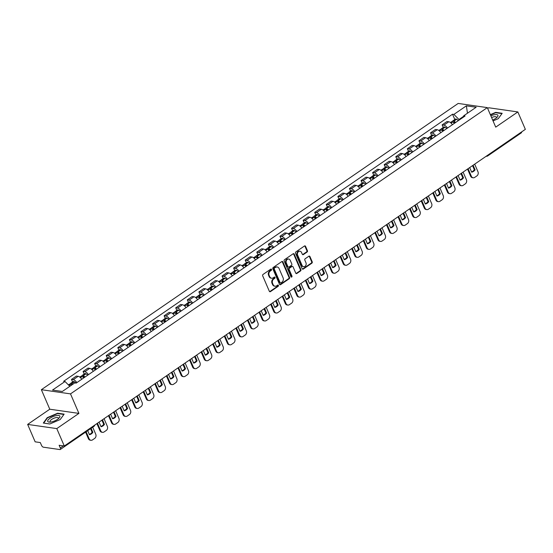 <?xml version="1.0" encoding="UTF-8"?>
<svg xmlns="http://www.w3.org/2000/svg" width="553" height="553" viewBox="0 0 553 553"><rect width="100%" height="100%" fill="white"/><g stroke="black" fill="none" stroke-linecap="round" stroke-linejoin="round"><path stroke-width="0.83" d="M271.544 269.387A0.698 0.567 98.2 0 0 270.776 269.131L263.034 274.454A0.995 0.816 98.2 0 0 262.675 275.809L269.339 291.272A0.995 0.816 98.2 0 0 270.431 291.631L278.18 286.316A0.698 0.567 98.2 0 0 277.661 285.113L276.659 285.797A3.194 2.599 98.2 0 1 275.021 286.212A3.194 2.599 98.2 0 1 273.141 284.65L272.588 283.364A3.194 2.599 98.2 0 1 273.735 279.016L274.737 278.325A0.698 0.567 98.2 0 0 274.219 277.122L273.217 277.813A3.194 2.599 98.2 0 1 271.578 278.221A3.194 2.599 98.2 0 1 269.698 276.666L269.145 275.373A3.194 2.599 98.2 0 1 270.293 271.025L271.295 270.334A0.698 0.567 98.2 0 0 271.544 269.387M271.578 278.221L270.998 278.138A3.194 2.599 98.2 0 1 269.117 276.583L268.564 275.29A3.194 2.599 98.2 0 1 269.712 270.942L270.714 270.251A0.698 0.567 98.2 0 0 270.832 269.104M269.643 291.652A0.995 0.816 98.2 0 0 269.85 291.549L277.592 286.233A0.698 0.567 98.2 0 0 277.71 285.078M275.021 286.212L274.44 286.129A3.194 2.599 98.2 0 1 272.56 284.567L272.007 283.281A3.194 2.599 98.2 0 1 273.154 278.933L274.157 278.242A0.698 0.567 98.2 0 0 274.274 277.088M307.074 252.05A0.995 0.816 98.2 0 0 307.433 250.696L305.567 246.355A0.995 0.816 98.2 0 0 304.468 245.995L295.869 251.905A0.995 0.816 98.2 0 0 295.509 253.26L302.166 268.723A0.995 0.816 98.2 0 0 303.265 269.083L311.864 263.18A0.995 0.816 98.2 0 0 312.224 261.818L309.963 256.578A0.995 0.816 98.2 0 0 308.864 256.219L305.187 258.749A0.995 0.816 98.2 0 0 304.827 260.11L305.947 262.703A2.668 2.177 98.2 0 1 305.754 265.502A2.668 2.177 98.2 0 1 303.618 266.684A2.668 2.177 98.2 0 1 302.049 265.385L297.666 255.203A2.668 2.177 98.2 0 1 297.86 252.41A2.668 2.177 98.2 0 1 299.996 251.221A2.668 2.177 98.2 0 1 301.565 252.527L302.297 254.221A0.995 0.816 98.2 0 0 303.397 254.58L307.074 252.05L306.493 251.968A0.995 0.816 98.2 0 0 306.853 250.613L304.98 246.272A0.995 0.816 98.2 0 0 304.675 245.891M78.913 413.395L49.777 409.213L27.65 424.414L56.786 428.596L78.913 413.395L70.508 393.881L487.317 107.614L495.723 127.135L517.85 111.941L525.35 129.354L64.286 446.008L59.13 445.269L60.298 447.978L63.367 445.877M56.786 428.596L64.286 446.008M282.901 261.922A0.995 0.816 98.2 0 0 281.802 261.562L273.203 267.472A0.995 0.816 98.2 0 0 272.843 268.827L279.5 284.29A0.995 0.816 98.2 0 0 280.599 284.65L289.198 278.747A0.995 0.816 98.2 0 0 289.558 277.385L282.901 261.922L282.313 261.839A0.995 0.816 98.2 0 0 282.009 261.458M284.532 259.689L293.131 253.779A0.995 0.816 98.2 0 1 294.231 254.138L300.894 269.601A0.995 0.816 98.2 0 1 300.535 270.963L296.85 273.486A0.995 0.816 98.2 0 1 295.751 273.127L293.055 266.857A0.995 0.816 98.2 0 0 291.956 266.498L289.509 268.177A0.995 0.816 98.2 0 0 289.157 269.539L291.963 276.065A0.698 0.567 98.2 0 1 290.947 276.77L284.173 261.044A0.995 0.816 98.2 0 1 284.532 259.689M27.65 424.414L35.15 441.826L40.307 442.566L41.475 445.283A2.032 0.94 -124.5 0 0 43.397 447.197L59.89 449.561A2.032 0.94 -124.5 0 0 60.284 449.492A2.032 0.94 -124.5 0 0 60.298 447.978M49.777 409.213L41.371 389.699L458.181 103.439L487.317 107.614M517.85 111.941L488.714 107.759L487.684 108.464M521.555 131.96A2.032 0.94 55.5 0 1 521.348 132.838L487.711 155.932A2.032 0.94 -124.5 0 0 487.926 155.054M81.768 379.254A4.673 2.164 -124.5 0 0 78.16 376.317L73.259 379.683A4.673 2.164 55.5 0 1 76.867 382.621M73.259 379.683L71.482 379.427L72.595 382.019M78.16 376.317L76.383 376.061L71.482 379.427M84.18 374.063L83.068 371.478L84.844 371.727A4.673 2.164 55.5 0 1 88.452 374.664M93.353 371.298A4.673 2.164 -124.5 0 0 89.745 368.367L87.968 368.111L83.068 371.478M95.759 366.107L94.646 363.521L96.422 363.777A4.673 2.164 55.5 0 1 100.031 366.708M104.932 363.342A4.673 2.164 -124.5 0 0 101.323 360.411L99.547 360.155L94.646 363.521M107.344 358.15L106.231 355.565L108.008 355.821A4.673 2.164 55.5 0 1 111.616 358.752M116.517 355.385A4.673 2.164 -124.5 0 0 112.909 352.455L111.132 352.199L106.231 355.565M118.93 350.201L117.81 347.609L119.586 347.865A4.673 2.164 55.5 0 1 123.201 350.802M128.096 347.436A4.673 2.164 -124.5 0 0 124.487 344.498L122.711 344.243L117.81 347.609M130.508 342.245L129.395 339.66L131.172 339.908A4.673 2.164 55.5 0 1 134.78 342.846M139.681 339.48A4.673 2.164 -124.5 0 0 136.073 336.549L134.296 336.293L129.395 339.66M142.093 334.289L140.974 331.703L142.757 331.959A4.673 2.164 55.5 0 1 146.365 334.89M151.266 331.524A4.673 2.164 -124.5 0 0 147.651 328.593L145.874 328.337L140.974 331.703M153.672 326.332L152.559 323.747L154.335 324.003A4.673 2.164 55.5 0 1 157.944 326.934M162.845 323.567A4.673 2.164 -124.5 0 0 159.236 320.636L157.46 320.381L152.559 323.747M165.257 318.383L164.144 315.791L165.921 316.046A4.673 2.164 55.5 0 1 169.529 318.984M174.43 315.618A4.673 2.164 -124.5 0 0 170.822 312.68L169.038 312.424L164.144 315.791M176.836 310.427L175.723 307.834L177.499 308.09A4.673 2.164 55.5 0 1 181.108 311.028M186.008 307.662A4.673 2.164 -124.5 0 0 182.4 304.731L180.624 304.475L175.723 307.834M188.421 302.47L187.308 299.885L189.085 300.141A4.673 2.164 55.5 0 1 192.693 303.072M197.594 299.705A4.673 2.164 -124.5 0 0 193.985 296.774L192.202 296.519L187.308 299.885M199.999 294.514L198.886 291.929L200.663 292.184A4.673 2.164 55.5 0 1 204.271 295.115M209.172 291.749A4.673 2.164 -124.5 0 0 205.564 288.818L203.787 288.562L198.886 291.929M211.585 286.565L210.472 283.972L212.248 284.228A4.673 2.164 55.5 0 1 215.857 287.159M220.758 283.8A4.673 2.164 -124.5 0 0 217.149 280.862L215.373 280.606L210.472 283.972M223.163 278.608L222.05 276.016L223.827 276.272A4.673 2.164 55.5 0 1 227.442 279.21M232.336 275.843A4.673 2.164 -124.5 0 0 228.728 272.906L226.951 272.657L222.05 276.016M234.749 270.652L233.636 268.067L235.412 268.323A4.673 2.164 55.5 0 1 239.02 271.253M243.921 267.887A4.673 2.164 -124.5 0 0 240.313 264.956L238.537 264.7L233.636 268.067M246.334 262.696L245.214 260.11L246.991 260.366A4.673 2.164 55.5 0 1 250.606 263.297M255.5 259.931A4.673 2.164 -124.5 0 0 251.892 257L250.115 256.744L245.214 260.11M257.912 254.746L256.799 252.154L258.576 252.41A4.673 2.164 55.5 0 1 262.184 255.341M267.085 251.981A4.673 2.164 -124.5 0 0 263.477 249.044L261.7 248.788L256.799 252.154M269.498 246.79L268.378 244.198L270.161 244.454A4.673 2.164 55.5 0 1 273.77 247.391M278.671 244.025A4.673 2.164 -124.5 0 0 275.055 241.087L273.279 240.838L268.378 244.198M281.076 238.834L279.963 236.249L281.74 236.504A4.673 2.164 55.5 0 1 285.348 239.435M290.249 236.069A4.673 2.164 -124.5 0 0 286.641 233.138L284.864 232.882L279.963 236.249M292.661 230.877L291.549 228.292L293.325 228.548A4.673 2.164 55.5 0 1 296.933 231.479M301.834 228.113A4.673 2.164 -124.5 0 0 298.226 225.182L296.443 224.926L291.549 228.292M304.24 222.928L303.127 220.336L304.903 220.592A4.673 2.164 55.5 0 1 308.512 223.523M313.413 220.163A4.673 2.164 -124.5 0 0 309.804 217.225L308.028 216.97L303.127 220.336M315.825 214.972L314.712 212.38L316.489 212.635A4.673 2.164 55.5 0 1 320.097 215.573M324.998 212.207A4.673 2.164 -124.5 0 0 321.39 209.269L319.613 209.013L314.712 212.38M327.404 207.016L326.291 204.43L328.067 204.679A4.673 2.164 55.5 0 1 331.676 207.617M336.577 204.251A4.673 2.164 -124.5 0 0 332.968 201.32L331.192 201.064L326.291 204.43M338.989 199.059L337.876 196.474L339.653 196.73A4.673 2.164 55.5 0 1 343.261 199.661M348.162 196.294A4.673 2.164 -124.5 0 0 344.554 193.363L342.777 193.108L337.876 196.474M350.574 191.103L349.455 188.518L351.231 188.773A4.673 2.164 55.5 0 1 354.846 191.704M359.74 188.338A4.673 2.164 -124.5 0 0 356.132 185.407L354.355 185.151L349.455 188.518M362.153 183.154L361.04 180.561L362.816 180.817A4.673 2.164 55.5 0 1 366.425 183.755M371.326 180.389A4.673 2.164 -124.5 0 0 367.717 177.451L365.941 177.195L361.04 180.561M373.738 175.197L372.618 172.612L374.395 172.861A4.673 2.164 55.5 0 1 378.01 175.799M382.911 172.432A4.673 2.164 -124.5 0 0 379.296 169.501L377.519 169.246L372.618 172.612M385.317 167.241L384.204 164.656L385.98 164.912A4.673 2.164 55.5 0 1 389.589 167.842M394.489 164.476A4.673 2.164 -124.5 0 0 390.881 161.545L389.105 161.289L384.204 164.656M396.902 159.285L395.782 156.699L397.566 156.955A4.673 2.164 55.5 0 1 401.174 159.886M406.075 156.52A4.673 2.164 -124.5 0 0 402.46 153.589L400.683 153.333L395.782 156.699M408.48 151.335L407.367 148.743L409.144 148.999A4.673 2.164 55.5 0 1 412.752 151.937M417.653 148.57A4.673 2.164 -124.5 0 0 414.045 145.633L412.268 145.377L407.367 148.743M420.066 143.379L418.953 140.787L420.729 141.043A4.673 2.164 55.5 0 1 424.338 143.98M429.239 140.614A4.673 2.164 -124.5 0 0 425.63 137.683L423.847 137.427L418.953 140.787M431.644 135.423L430.531 132.838L432.308 133.093A4.673 2.164 55.5 0 1 435.916 136.024M440.817 132.658A4.673 2.164 -124.5 0 0 437.209 129.727L435.432 129.471L430.531 132.838M443.23 127.467L442.117 124.881L443.893 125.137A4.673 2.164 55.5 0 1 447.501 128.068M452.402 124.702A4.673 2.164 -124.5 0 0 448.794 121.771L447.018 121.515L442.117 124.881M463.545 116.358L458.983 119.489L453.895 114.409L466.373 105.844L476.161 107.247L463.69 115.812L465.059 116.012L76.162 383.105L74.793 382.904L62.316 391.476L52.528 390.065L65.005 381.501L69.823 386.319M453.895 114.409L452.527 114.215L63.63 381.307L65.005 381.501M70.508 393.881L41.371 389.699M57.643 413.215L47.233 417.667L43.314 423.052L49.811 423.985L60.222 419.533L64.141 414.142L57.643 413.215L57.802 413.582M493.048 120.913L498.267 118.681L502.186 113.296L495.688 112.363L490.345 114.651M458.983 119.489L459.211 120.022M454.808 119.517L452.527 114.215M463.69 115.812L463.331 117.201M467.465 113.22L466.373 105.844M47.392 418.033L47.233 417.667M495.847 112.736L495.688 112.363M279.804 284.671A0.995 0.816 98.2 0 0 280.018 284.567L288.618 278.664A0.995 0.816 98.2 0 0 288.977 277.302L282.313 261.839M274.523 268.122A0.698 0.567 98.2 0 0 274.267 269.076L280.115 282.645A0.698 0.567 98.2 0 0 280.883 282.894L281.94 282.168A3.194 2.599 98.2 0 0 283.088 277.82L279.092 268.544A3.194 2.599 98.2 0 0 277.212 266.988A3.194 2.599 98.2 0 0 275.581 267.396L273.935 268.039A0.698 0.567 98.2 0 0 273.687 268.993L274.267 269.076M280.523 282.984L279.942 282.901A0.698 0.567 98.2 0 1 279.535 282.562L273.687 268.993M277.212 266.988L276.631 266.899A3.194 2.599 98.2 0 0 274.993 267.313L275.581 267.396M273.935 268.039L274.993 267.313M296.055 273.507A0.995 0.816 98.2 0 0 296.27 273.403L299.947 270.88A0.995 0.816 98.2 0 0 300.307 269.518L293.65 254.055A0.995 0.816 98.2 0 0 293.346 253.675M292.468 266.373L291.88 266.29A0.995 0.816 98.2 0 0 291.369 266.415L288.929 268.094A0.995 0.816 98.2 0 0 288.569 269.456L291.383 275.982L291.963 276.065M291.078 276.963A0.698 0.567 98.2 0 0 291.383 275.982M290.249 260.352A2.668 2.177 98.2 0 0 288.68 259.053A2.668 2.177 98.2 0 0 286.544 260.235A2.668 2.177 98.2 0 0 286.35 263.028L287.899 266.615A0.995 0.816 98.2 0 0 288.991 266.975L291.438 265.295A0.995 0.816 98.2 0 0 291.797 263.94L290.249 260.352M288.68 259.053L288.099 258.963A2.668 2.177 98.2 0 0 285.963 260.152A2.668 2.177 98.2 0 0 285.77 262.945L286.35 263.028M288.479 267.106L287.899 267.023A0.995 0.816 98.2 0 1 287.311 266.532L285.77 262.945M302.602 254.601A0.995 0.816 98.2 0 0 302.809 254.498L306.493 251.968M299.996 251.221L299.408 251.138A2.668 2.177 98.2 0 0 297.272 252.327A2.668 2.177 98.2 0 0 297.085 255.12L297.666 255.203M303.618 266.684L303.037 266.601A2.668 2.177 98.2 0 1 301.468 265.302L297.085 255.12M302.47 269.104A0.995 0.816 98.2 0 0 302.685 269L311.284 263.097A0.995 0.816 98.2 0 0 311.643 261.735L309.383 256.495A0.995 0.816 98.2 0 0 309.079 256.115M71.102 384.847A1.244 0.574 55.5 0 1 71.247 384.549A1.244 0.574 55.5 0 1 71.779 384.611L71.883 384.674A6.401 2.965 55.5 0 1 72.063 384.784M72.706 384.342A7.721 3.581 -124.5 0 0 71.703 383.651L71.607 383.595A2.565 1.189 -124.5 0 0 70.501 383.457A2.565 1.189 -124.5 0 0 70.203 384.3M76.155 383.105A7.721 3.581 -124.5 0 0 74.413 381.791L74.316 381.736A2.565 1.189 -124.5 0 0 73.21 381.598L70.501 383.457M68.399 384.902L69.312 384.273A2.565 1.189 55.5 0 1 70.418 384.411L70.514 384.466A7.721 3.581 55.5 0 1 71.517 385.158M85.57 432.128L88.397 438.688A3.048 2.489 98.2 0 0 90.187 440.181L90.948 440.285A3.048 2.489 98.2 0 0 92.51 439.898L94.66 438.418A3.048 2.489 -81.8 0 0 95.759 434.264L92.724 427.213M91.127 428.305L92.869 432.342L92.109 432.239A6.304 5.136 -81.8 0 1 89.33 434.416M92.109 432.239L90.581 428.686M90.948 440.285A3.048 2.489 98.2 0 1 89.151 438.799L86.116 431.748M92.869 432.342A6.304 5.136 -81.8 0 1 89.448 434.693L87.713 430.656M51.519 421.918A6.608 2.295 -23.3 0 0 59.033 418.13A6.608 2.295 -23.3 0 0 56.088 415.635A6.608 2.295 -23.3 0 0 48.581 419.409A6.608 2.295 -23.3 0 0 49.735 422.133A6.608 2.295 -23.3 0 0 51.519 421.918M58.265 418.821A4.521 1.576 -23.3 0 0 58.404 418.02A4.521 1.576 -23.3 0 0 55.812 417.66A4.521 1.576 -23.3 0 0 51.643 419.444A4.521 1.576 -23.3 0 0 50.095 421.6A4.521 1.576 -23.3 0 0 50.772 422.05M49.846 423.971L43.715 423.093L47.51 417.868L57.602 413.554L63.892 414.46L60.194 419.54M492.682 120.07A6.608 2.295 -23.3 0 0 497.078 117.277A6.608 2.295 -23.3 0 0 494.133 114.782A6.608 2.295 -23.3 0 0 490.864 115.847M496.311 117.969A4.521 1.576 -23.3 0 0 496.449 117.174A4.521 1.576 -23.3 0 0 493.857 116.807A4.521 1.576 -23.3 0 0 491.596 117.547M490.463 114.92L495.647 112.708L501.937 113.607L498.239 118.695M82.687 376.89A1.244 0.574 55.5 0 1 82.826 376.593A1.244 0.574 55.5 0 1 83.365 376.662L83.462 376.717A6.401 2.965 55.5 0 1 84.45 377.409M85.031 377.015A7.721 3.581 -124.5 0 0 83.282 375.701L83.185 375.639A2.565 1.189 -124.5 0 0 82.079 375.508A2.565 1.189 -124.5 0 0 81.782 376.344M87.74 375.155A7.721 3.581 -124.5 0 0 85.992 373.835L85.895 373.78A2.565 1.189 -124.5 0 0 84.789 373.641L82.079 375.508M79.777 377.084L80.89 376.323A2.565 1.189 55.5 0 1 81.996 376.455L82.093 376.517A7.721 3.581 55.5 0 1 83.842 377.83M96.906 423.605L99.975 430.739A3.048 2.489 98.2 0 0 101.773 432.225L102.526 432.335A3.048 2.489 98.2 0 0 104.095 431.941L106.245 430.462A3.048 2.489 -81.8 0 0 107.344 426.308L104.061 418.69M102.464 419.789L104.448 424.393L103.688 424.282A6.304 5.136 -81.8 0 1 100.916 426.46M103.688 424.282L101.918 420.162M102.526 432.335A3.048 2.489 98.2 0 1 100.736 430.842L97.452 423.232M104.448 424.393A6.304 5.136 -81.8 0 1 101.033 426.736L99.049 422.133M94.266 368.941A1.244 0.574 55.5 0 1 94.411 368.637A1.244 0.574 55.5 0 1 94.95 368.706L95.047 368.761A6.401 2.965 55.5 0 1 96.035 369.459M96.609 369.058A7.721 3.581 -124.5 0 0 94.867 367.745L94.77 367.69A2.565 1.189 -124.5 0 0 93.664 367.551A2.565 1.189 -124.5 0 0 93.367 368.388M99.319 367.199A7.721 3.581 -124.5 0 0 97.577 365.886L97.48 365.823A2.565 1.189 -124.5 0 0 96.374 365.692L93.664 367.551M91.363 369.127L92.475 368.367A2.565 1.189 55.5 0 1 93.581 368.505L93.678 368.561A7.721 3.581 55.5 0 1 95.427 369.874M108.492 415.656L111.561 422.782A3.048 2.489 98.2 0 0 113.351 424.269L114.112 424.379A3.048 2.489 98.2 0 0 115.674 423.985L117.83 422.506A3.048 2.489 -81.8 0 0 118.923 418.351L115.646 410.741M114.049 411.833L116.033 416.437L115.273 416.326A6.304 5.136 -81.8 0 1 112.501 418.51M115.273 416.326L113.503 412.213M114.112 424.379A3.048 2.489 98.2 0 1 112.314 422.893L109.038 415.275M116.033 416.437A6.304 5.136 -81.8 0 1 112.618 418.78L110.635 414.176M105.851 360.985A1.244 0.574 55.5 0 1 105.989 360.687A1.244 0.574 55.5 0 1 106.529 360.75L106.625 360.805A6.401 2.965 55.5 0 1 107.614 361.503M108.194 361.102A7.721 3.581 -124.5 0 0 106.446 359.789L106.349 359.733A2.565 1.189 -124.5 0 0 105.243 359.595A2.565 1.189 -124.5 0 0 104.946 360.438M110.904 359.243A7.721 3.581 -124.5 0 0 109.155 357.929L109.059 357.874A2.565 1.189 -124.5 0 0 107.953 357.736L105.243 359.595M102.941 361.178L104.054 360.411A2.565 1.189 55.5 0 1 105.16 360.549L105.264 360.604A7.721 3.581 55.5 0 1 107.006 361.918M120.07 407.699L123.139 414.826A3.048 2.489 98.2 0 0 124.937 416.312L125.69 416.423A3.048 2.489 98.2 0 0 127.259 416.029L129.409 414.55A3.048 2.489 -81.8 0 0 130.508 410.395L127.225 402.784M125.628 403.877L127.612 408.48L126.858 408.37A6.304 5.136 -81.8 0 1 124.079 410.554M126.858 408.37L125.082 404.257M125.69 416.423A3.048 2.489 98.2 0 1 123.9 414.937L120.616 407.319M127.612 408.48A6.304 5.136 -81.8 0 1 124.197 410.824L122.213 406.227M117.43 353.028A1.244 0.574 55.5 0 1 117.575 352.731A1.244 0.574 55.5 0 1 118.114 352.793L118.211 352.855A6.401 2.965 55.5 0 1 119.199 353.547M119.773 353.153A7.721 3.581 -124.5 0 0 118.031 351.832L117.934 351.777A2.565 1.189 -124.5 0 0 116.828 351.639A2.565 1.189 -124.5 0 0 116.531 352.482M122.489 351.286A7.721 3.581 -124.5 0 0 120.741 349.973L120.644 349.918A2.565 1.189 -124.5 0 0 119.538 349.779L116.828 351.639M114.526 353.222L115.639 352.455A2.565 1.189 55.5 0 1 116.745 352.593L116.842 352.648A7.721 3.581 55.5 0 1 118.591 353.968M131.655 399.743L134.725 406.87A3.048 2.489 98.2 0 0 136.515 408.363L137.275 408.467A3.048 2.489 98.2 0 0 138.838 408.079L140.994 406.6A3.048 2.489 -81.8 0 0 142.086 402.439L138.81 394.828M137.213 395.927L139.197 400.524L138.437 400.42A6.304 5.136 -81.8 0 1 135.665 402.598M138.437 400.42L136.667 396.301M137.275 408.467A3.048 2.489 98.2 0 1 135.478 406.98L132.202 399.37M139.197 400.524A6.304 5.136 -81.8 0 1 135.782 402.874L133.798 398.271M129.015 345.072A1.244 0.574 55.5 0 1 129.16 344.775A1.244 0.574 55.5 0 1 129.692 344.844L129.789 344.899A6.401 2.965 55.5 0 1 130.778 345.59M131.358 345.196A7.721 3.581 -124.5 0 0 129.609 343.883L129.513 343.821A2.565 1.189 -124.5 0 0 128.407 343.69A2.565 1.189 -124.5 0 0 128.109 344.526M134.068 343.337A7.721 3.581 -124.5 0 0 132.326 342.017L132.222 341.961A2.565 1.189 -124.5 0 0 131.116 341.823L128.407 343.69M126.105 345.266L127.218 344.505A2.565 1.189 55.5 0 1 128.331 344.637L128.427 344.699A7.721 3.581 55.5 0 1 130.169 346.012M143.234 391.787L146.303 398.92A3.048 2.489 98.2 0 0 148.1 400.407L148.861 400.517A3.048 2.489 98.2 0 0 150.423 400.123L152.573 398.644A3.048 2.489 -81.8 0 0 153.672 394.489L150.388 386.872M148.798 387.971L150.775 392.568L150.022 392.464A6.304 5.136 -81.8 0 1 147.243 394.642M150.022 392.464L148.245 388.344M148.861 400.517A3.048 2.489 98.2 0 1 147.063 399.024L143.787 391.413M150.775 392.568A6.304 5.136 -81.8 0 1 147.361 394.918L145.377 390.314M140.593 337.123A1.244 0.574 55.5 0 1 140.739 336.818A1.244 0.574 55.5 0 1 141.278 336.888L141.374 336.943A6.401 2.965 55.5 0 1 142.363 337.634M142.944 337.24A7.721 3.581 -124.5 0 0 141.195 335.927L141.098 335.871A2.565 1.189 -124.5 0 0 139.992 335.733A2.565 1.189 -124.5 0 0 139.695 336.57M145.653 335.381A7.721 3.581 -124.5 0 0 143.904 334.067L143.808 334.005A2.565 1.189 -124.5 0 0 142.702 333.874L139.992 335.733M137.69 337.309L138.803 336.549A2.565 1.189 55.5 0 1 139.909 336.687L140.006 336.742A7.721 3.581 55.5 0 1 141.755 338.056M154.819 383.83L157.888 390.964A3.048 2.489 98.2 0 0 159.679 392.45L160.439 392.561A3.048 2.489 98.2 0 0 162.001 392.167L164.158 390.688A3.048 2.489 -81.8 0 0 165.25 386.533L161.974 378.916M160.377 380.015L162.361 384.618L161.6 384.508A6.304 5.136 -81.8 0 1 158.829 386.692M161.6 384.508L159.831 380.395M160.439 392.561A3.048 2.489 98.2 0 1 158.642 391.068L155.365 383.457M162.361 384.618A6.304 5.136 -81.8 0 1 158.946 386.962L156.962 382.358M152.179 329.166A1.244 0.574 55.5 0 1 152.324 328.869A1.244 0.574 55.5 0 1 152.856 328.931L152.953 328.987A6.401 2.965 55.5 0 1 153.941 329.685M154.522 329.284A7.721 3.581 -124.5 0 0 152.78 327.97L152.676 327.915A2.565 1.189 -124.5 0 0 151.57 327.777A2.565 1.189 -124.5 0 0 151.28 328.62M157.232 327.424A7.721 3.581 -124.5 0 0 155.49 326.111L155.386 326.056A2.565 1.189 -124.5 0 0 154.28 325.917L151.57 327.777M149.275 329.36L150.388 328.593A2.565 1.189 55.5 0 1 151.494 328.731L151.591 328.786A7.721 3.581 55.5 0 1 153.333 330.1M166.398 375.881L169.467 383.008A3.048 2.489 98.2 0 0 171.264 384.494L172.024 384.605A3.048 2.489 98.2 0 0 173.587 384.211L175.736 382.731A3.048 2.489 -81.8 0 0 176.836 378.577L173.559 370.966M171.962 372.058L173.939 376.662L173.186 376.552A6.304 5.136 -81.8 0 1 170.407 378.736M173.186 376.552L171.409 372.439M172.024 384.605A3.048 2.489 98.2 0 1 170.227 383.118L166.951 375.501M173.939 376.662A6.304 5.136 -81.8 0 1 170.524 379.005L168.547 374.409M163.757 321.21A1.244 0.574 55.5 0 1 163.902 320.913A1.244 0.574 55.5 0 1 164.441 320.975L164.538 321.037A6.401 2.965 55.5 0 1 165.527 321.728M166.107 321.334A7.721 3.581 -124.5 0 0 164.359 320.014L164.262 319.959A2.565 1.189 -124.5 0 0 163.156 319.821A2.565 1.189 -124.5 0 0 162.858 320.664M168.817 319.468A7.721 3.581 -124.5 0 0 167.068 318.155L166.971 318.099A2.565 1.189 -124.5 0 0 165.865 317.961L163.156 319.821M160.854 321.404L161.967 320.636A2.565 1.189 55.5 0 1 163.073 320.775L163.17 320.83A7.721 3.581 55.5 0 1 164.918 322.15M177.983 367.925L181.052 375.052A3.048 2.489 98.2 0 0 182.849 376.545L183.603 376.648A3.048 2.489 98.2 0 0 185.165 376.254L187.322 374.782A3.048 2.489 -81.8 0 0 188.421 370.621L185.137 363.01M183.541 364.109L185.525 368.706L184.764 368.595A6.304 5.136 -81.8 0 1 181.992 370.78M184.764 368.595L182.995 364.482M183.603 376.648A3.048 2.489 98.2 0 1 181.813 375.162L178.529 367.545M185.525 368.706A6.304 5.136 -81.8 0 1 182.11 371.056L180.126 366.452M175.342 313.254A1.244 0.574 55.5 0 1 175.488 312.957A1.244 0.574 55.5 0 1 176.02 313.026L176.117 313.081A6.401 2.965 55.5 0 1 177.112 313.772M177.686 313.378A7.721 3.581 -124.5 0 0 175.944 312.065L175.847 312.003A2.565 1.189 -124.5 0 0 174.741 311.871A2.565 1.189 -124.5 0 0 174.444 312.708M180.396 311.519A7.721 3.581 -124.5 0 0 178.654 310.198L178.557 310.143A2.565 1.189 -124.5 0 0 177.451 310.005L174.741 311.871M172.439 313.447L173.552 312.687A2.565 1.189 55.5 0 1 174.658 312.818L174.755 312.88A7.721 3.581 55.5 0 1 176.497 314.194M189.561 359.968L192.638 367.095A3.048 2.489 98.2 0 0 194.428 368.588L195.188 368.692A3.048 2.489 98.2 0 0 196.75 368.305L198.9 366.826A3.048 2.489 -81.8 0 0 199.999 362.671L196.723 355.054M195.126 356.153L197.103 360.75L196.35 360.646A6.304 5.136 -81.8 0 1 193.571 362.823M196.35 360.646L194.573 356.526M195.188 368.692A3.048 2.489 98.2 0 1 193.391 367.206L190.114 359.595M197.103 360.75A6.304 5.136 -81.8 0 1 193.688 363.1L191.711 358.496M186.928 305.304A1.244 0.574 55.5 0 1 187.066 305A1.244 0.574 55.5 0 1 187.605 305.069L187.702 305.125A6.401 2.965 55.5 0 1 188.691 305.816M189.271 305.422A7.721 3.581 -124.5 0 0 187.522 304.109L187.426 304.046A2.565 1.189 -124.5 0 0 186.32 303.915A2.565 1.189 -124.5 0 0 186.022 304.751M191.981 303.562A7.721 3.581 -124.5 0 0 190.232 302.249L190.135 302.187A2.565 1.189 -124.5 0 0 189.029 302.049L186.32 303.915M184.018 305.491L185.131 304.731A2.565 1.189 55.5 0 1 186.237 304.869L186.333 304.924A7.721 3.581 55.5 0 1 188.082 306.238M201.147 352.012L204.216 359.146A3.048 2.489 98.2 0 0 206.013 360.632L206.767 360.743A3.048 2.489 98.2 0 0 208.329 360.349L210.486 358.869A3.048 2.489 -81.8 0 0 211.585 354.715L208.301 347.097M206.704 348.196L208.688 352.8L207.928 352.69A6.304 5.136 -81.8 0 1 205.156 354.874M207.928 352.69L206.158 348.577M206.767 360.743A3.048 2.489 98.2 0 1 204.976 359.25L201.693 351.639M208.688 352.8A6.304 5.136 -81.8 0 1 205.274 355.144L203.29 350.54M198.506 297.348A1.244 0.574 55.5 0 1 198.651 297.051A1.244 0.574 55.5 0 1 199.184 297.113L199.287 297.168A6.401 2.965 55.5 0 1 200.276 297.867M200.85 297.466A7.721 3.581 -124.5 0 0 199.108 296.152L199.011 296.097A2.565 1.189 -124.5 0 0 197.905 295.959A2.565 1.189 -124.5 0 0 197.608 296.802M203.559 295.606A7.721 3.581 -124.5 0 0 201.817 294.293L201.721 294.231A2.565 1.189 -124.5 0 0 200.615 294.099L197.905 295.959M195.603 297.542L196.716 296.774A2.565 1.189 55.5 0 1 197.822 296.913L197.919 296.968A7.721 3.581 55.5 0 1 199.661 298.281M212.725 344.063L215.801 351.19A3.048 2.489 98.2 0 0 217.592 352.676L218.352 352.786A3.048 2.489 98.2 0 0 219.914 352.392L222.071 350.913A3.048 2.489 -81.8 0 0 223.163 346.759L219.887 339.148M218.29 340.24L220.274 344.844L219.513 344.733A6.304 5.136 -81.8 0 1 216.735 346.918M219.513 344.733L217.737 340.62M218.352 352.786A3.048 2.489 98.2 0 1 216.555 351.3L213.278 343.683M220.274 344.844A6.304 5.136 -81.8 0 1 216.852 347.187L214.875 342.59M210.092 289.392A1.244 0.574 55.5 0 1 210.23 289.095A1.244 0.574 55.5 0 1 210.769 289.157L210.866 289.219A6.401 2.965 55.5 0 1 211.854 289.91M212.435 289.509A7.721 3.581 -124.5 0 0 210.686 288.196L210.589 288.141A2.565 1.189 -124.5 0 0 209.483 288.002A2.565 1.189 -124.5 0 0 209.186 288.846M215.145 287.65A7.721 3.581 -124.5 0 0 213.396 286.336L213.299 286.281A2.565 1.189 -124.5 0 0 212.193 286.143L209.483 288.002M207.181 289.585L208.294 288.818A2.565 1.189 55.5 0 1 209.4 288.956L209.497 289.012A7.721 3.581 55.5 0 1 211.246 290.332M224.311 336.106L227.38 343.233A3.048 2.489 98.2 0 0 229.177 344.719L229.93 344.83A3.048 2.489 98.2 0 0 231.5 344.436L233.649 342.957A3.048 2.489 -81.8 0 0 234.749 338.802L231.465 331.192M229.868 332.284L231.852 336.888L231.092 336.777A6.304 5.136 -81.8 0 1 228.32 338.961M231.092 336.777L229.322 332.664M229.93 344.83A3.048 2.489 98.2 0 1 228.14 343.344L224.857 335.726M231.852 336.888A6.304 5.136 -81.8 0 1 228.437 339.231L226.454 334.634M221.67 281.436A1.244 0.574 55.5 0 1 221.815 281.138A1.244 0.574 55.5 0 1 222.354 281.207L222.451 281.263A6.401 2.965 55.5 0 1 223.44 281.954M224.013 281.56A7.721 3.581 -124.5 0 0 222.271 280.24L222.175 280.184A2.565 1.189 -124.5 0 0 221.069 280.046A2.565 1.189 -124.5 0 0 220.771 280.889M226.723 279.694A7.721 3.581 -124.5 0 0 224.981 278.38L224.884 278.325A2.565 1.189 -124.5 0 0 223.778 278.187L221.069 280.046M218.767 281.629L219.88 280.862A2.565 1.189 55.5 0 1 220.986 281L221.082 281.062A7.721 3.581 55.5 0 1 222.831 282.376M235.896 328.15L238.965 335.277A3.048 2.489 98.2 0 0 240.755 336.77L241.516 336.874A3.048 2.489 98.2 0 0 243.078 336.487L245.235 335.007A3.048 2.489 -81.8 0 0 246.327 330.853L243.05 323.235M241.454 324.334L243.438 328.931L242.677 328.828A6.304 5.136 -81.8 0 1 239.905 331.005M242.677 328.828L240.908 324.708M241.516 336.874A3.048 2.489 98.2 0 1 239.719 335.388L236.442 327.777M243.438 328.931A6.304 5.136 -81.8 0 1 240.023 331.282L238.039 326.678M233.255 273.486A1.244 0.574 55.5 0 1 233.394 273.182A1.244 0.574 55.5 0 1 233.933 273.251L234.03 273.306A6.401 2.965 55.5 0 1 235.018 273.998M235.599 273.604A7.721 3.581 -124.5 0 0 233.85 272.29L233.753 272.228A2.565 1.189 -124.5 0 0 232.647 272.097A2.565 1.189 -124.5 0 0 232.35 272.933M238.308 271.744A7.721 3.581 -124.5 0 0 236.56 270.424L236.463 270.369A2.565 1.189 -124.5 0 0 235.357 270.23L232.647 272.097M230.345 273.673L231.458 272.912A2.565 1.189 55.5 0 1 232.564 273.044L232.668 273.106A7.721 3.581 55.5 0 1 234.41 274.419M247.474 320.194L250.544 327.328A3.048 2.489 98.2 0 0 252.341 328.814L253.094 328.924A3.048 2.489 98.2 0 0 254.663 328.53L256.813 327.051A3.048 2.489 -81.8 0 0 257.912 322.897L254.629 315.279M253.032 316.378L255.016 320.982L254.262 320.871A6.304 5.136 -81.8 0 1 251.484 323.049M254.262 320.871L252.486 316.751M253.094 328.924A3.048 2.489 98.2 0 1 251.304 327.431L248.021 319.821M255.016 320.982A6.304 5.136 -81.8 0 1 251.601 323.325L249.617 318.722M244.834 265.53A1.244 0.574 55.5 0 1 244.979 265.226A1.244 0.574 55.5 0 1 245.518 265.295L245.615 265.35A6.401 2.965 55.5 0 1 246.603 266.048M247.177 265.647A7.721 3.581 -124.5 0 0 245.435 264.334L245.338 264.279A2.565 1.189 -124.5 0 0 244.232 264.14A2.565 1.189 -124.5 0 0 243.935 264.984M249.894 263.788A7.721 3.581 -124.5 0 0 248.145 262.475L248.048 262.412A2.565 1.189 -124.5 0 0 246.942 262.281L244.232 264.14M241.931 265.723L243.044 264.956A2.565 1.189 55.5 0 1 244.149 265.094L244.246 265.15A7.721 3.581 55.5 0 1 245.995 266.463M259.06 312.245L262.129 319.371A3.048 2.489 98.2 0 0 263.919 320.858L264.68 320.968A3.048 2.489 98.2 0 0 266.242 320.574L268.399 319.095A3.048 2.489 -81.8 0 0 269.491 314.94L266.214 307.33M264.617 308.422L266.601 313.026L265.841 312.915A6.304 5.136 -81.8 0 1 263.069 315.099M265.841 312.915L264.071 308.802M264.68 320.968A3.048 2.489 98.2 0 1 262.882 319.482L259.606 311.864M266.601 313.026A6.304 5.136 -81.8 0 1 263.187 315.369L261.203 310.772M256.419 257.574A1.244 0.574 55.5 0 1 256.564 257.276A1.244 0.574 55.5 0 1 257.097 257.339L257.193 257.401A6.401 2.965 55.5 0 1 258.182 258.092M258.763 257.691A7.721 3.581 -124.5 0 0 257.021 256.378L256.917 256.322A2.565 1.189 -124.5 0 0 255.811 256.184A2.565 1.189 -124.5 0 0 255.514 257.027M261.472 255.832A7.721 3.581 -124.5 0 0 259.73 254.518L259.627 254.463A2.565 1.189 -124.5 0 0 258.521 254.325L255.811 256.184M253.516 257.767L254.629 257A2.565 1.189 55.5 0 1 255.735 257.138L255.832 257.193A7.721 3.581 55.5 0 1 257.574 258.507M270.638 304.288L273.707 311.415A3.048 2.489 98.2 0 0 275.505 312.901L276.265 313.012A3.048 2.489 98.2 0 0 277.827 312.618L279.977 311.139A3.048 2.489 -81.8 0 0 281.076 306.984L277.8 299.373M276.203 300.466L278.18 305.069L277.426 304.959A6.304 5.136 -81.8 0 1 274.647 307.143M277.426 304.959L275.65 300.846M276.265 313.012A3.048 2.489 98.2 0 1 274.468 311.526L271.191 303.908M278.18 305.069A6.304 5.136 -81.8 0 1 274.765 307.413L272.788 302.816M267.998 249.617A1.244 0.574 55.5 0 1 268.143 249.32A1.244 0.574 55.5 0 1 268.682 249.389L268.779 249.444A6.401 2.965 55.5 0 1 269.767 250.136M270.348 249.742A7.721 3.581 -124.5 0 0 268.599 248.421L268.502 248.366A2.565 1.189 -124.5 0 0 267.396 248.228A2.565 1.189 -124.5 0 0 267.099 249.071M273.058 247.875A7.721 3.581 -124.5 0 0 271.309 246.562L271.212 246.507A2.565 1.189 -124.5 0 0 270.106 246.368L267.396 248.228M265.094 249.811L266.207 249.044A2.565 1.189 55.5 0 1 267.313 249.182L267.41 249.237A7.721 3.581 55.5 0 1 269.159 250.557M282.224 296.332L285.293 303.459A3.048 2.489 98.2 0 0 287.083 304.952L287.843 305.056A3.048 2.489 98.2 0 0 289.406 304.668L291.562 303.189A3.048 2.489 -81.8 0 0 292.655 299.035L289.378 291.417M287.781 292.516L289.765 297.113L289.005 297.009A6.304 5.136 -81.8 0 1 286.233 299.187M289.005 297.009L287.235 292.89M287.843 305.056A3.048 2.489 98.2 0 1 286.053 303.569L282.77 295.959M289.765 297.113A6.304 5.136 -81.8 0 1 286.35 299.463L284.366 294.86M279.583 241.661A1.244 0.574 55.5 0 1 279.728 241.364A1.244 0.574 55.5 0 1 280.26 241.433L280.357 241.488A6.401 2.965 55.5 0 1 281.353 242.179M281.926 241.785A7.721 3.581 -124.5 0 0 280.184 240.472L280.081 240.41A2.565 1.189 -124.5 0 0 278.975 240.279A2.565 1.189 -124.5 0 0 278.684 241.115M284.636 239.926A7.721 3.581 -124.5 0 0 282.894 238.606L282.797 238.55A2.565 1.189 -124.5 0 0 281.684 238.412L278.975 240.279M276.68 241.855L277.793 241.094A2.565 1.189 55.5 0 1 278.899 241.226L278.995 241.288A7.721 3.581 55.5 0 1 280.737 242.601M293.802 288.376L296.871 295.509A3.048 2.489 98.2 0 0 298.668 296.996L299.429 297.106A3.048 2.489 98.2 0 0 300.991 296.712L303.141 295.233A3.048 2.489 -81.8 0 0 304.24 291.078L300.963 283.461M299.367 284.56L301.344 289.164L300.59 289.053A6.304 5.136 -81.8 0 1 297.811 291.231M300.59 289.053L298.814 284.933M299.429 297.106A3.048 2.489 98.2 0 1 297.632 295.613L294.355 288.002M301.344 289.164A6.304 5.136 -81.8 0 1 297.929 291.507L295.952 286.903M291.161 233.712A1.244 0.574 55.5 0 1 291.307 233.407A1.244 0.574 55.5 0 1 291.846 233.477L291.943 233.532A6.401 2.965 55.5 0 1 292.931 234.23M293.512 233.829A7.721 3.581 -124.5 0 0 291.763 232.516L291.666 232.46A2.565 1.189 -124.5 0 0 290.56 232.322A2.565 1.189 -124.5 0 0 290.263 233.166M296.221 231.97A7.721 3.581 -124.5 0 0 294.473 230.656L294.376 230.594A2.565 1.189 -124.5 0 0 293.27 230.463L290.56 232.322M288.258 233.898L289.371 233.138A2.565 1.189 55.5 0 1 290.477 233.276L290.574 233.331A7.721 3.581 55.5 0 1 292.323 234.645M305.387 280.426L308.456 287.553A3.048 2.489 98.2 0 0 310.254 289.039L311.007 289.15A3.048 2.489 98.2 0 0 312.569 288.756L314.726 287.277A3.048 2.489 -81.8 0 0 315.825 283.122L312.542 275.512M310.945 276.604L312.929 281.207L312.169 281.097A6.304 5.136 -81.8 0 1 309.397 283.281M312.169 281.097L310.399 276.984M311.007 289.15A3.048 2.489 98.2 0 1 309.217 287.664L305.933 280.046M312.929 281.207A6.304 5.136 -81.8 0 1 309.514 283.551L307.53 278.947M302.747 225.755A1.244 0.574 55.5 0 1 302.892 225.458A1.244 0.574 55.5 0 1 303.424 225.52L303.528 225.583A6.401 2.965 55.5 0 1 304.516 226.274M305.09 225.873A7.721 3.581 -124.5 0 0 303.348 224.559L303.251 224.504A2.565 1.189 -124.5 0 0 302.145 224.366A2.565 1.189 -124.5 0 0 301.848 225.209M307.8 224.013A7.721 3.581 -124.5 0 0 306.058 222.7L305.961 222.645A2.565 1.189 -124.5 0 0 304.855 222.506L302.145 224.366M299.844 225.949L300.956 225.182A2.565 1.189 55.5 0 1 302.062 225.32L302.159 225.375A7.721 3.581 55.5 0 1 303.901 226.689M316.966 272.47L320.042 279.597A3.048 2.489 98.2 0 0 321.832 281.083L322.593 281.194A3.048 2.489 98.2 0 0 324.155 280.8L326.305 279.32A3.048 2.489 -81.8 0 0 327.404 275.166L324.127 267.555M322.53 268.647L324.507 273.251L323.754 273.141A6.304 5.136 -81.8 0 1 320.975 275.325M323.754 273.141L321.977 269.028M322.593 281.194A3.048 2.489 98.2 0 1 320.795 279.707L317.519 272.09M324.507 273.251A6.304 5.136 -81.8 0 1 321.093 275.594L319.116 270.998M314.332 217.799A1.244 0.574 55.5 0 1 314.47 217.502A1.244 0.574 55.5 0 1 315.01 217.564L315.106 217.626A6.401 2.965 55.5 0 1 316.095 218.317M316.675 217.923A7.721 3.581 -124.5 0 0 314.927 216.603L314.83 216.548A2.565 1.189 -124.5 0 0 313.724 216.41A2.565 1.189 -124.5 0 0 313.427 217.253M319.385 216.057A7.721 3.581 -124.5 0 0 317.636 214.744L317.54 214.688A2.565 1.189 -124.5 0 0 316.434 214.55L313.724 216.41M311.422 217.993L312.535 217.225A2.565 1.189 55.5 0 1 313.641 217.364L313.738 217.419A7.721 3.581 55.5 0 1 315.486 218.739M328.551 264.514L331.62 271.641A3.048 2.489 98.2 0 0 333.418 273.134L334.171 273.237A3.048 2.489 98.2 0 0 335.74 272.85L337.89 271.371A3.048 2.489 -81.8 0 0 338.989 267.217L335.706 259.599M334.109 260.698L336.093 265.295L335.332 265.191A6.304 5.136 -81.8 0 1 332.56 267.369M335.332 265.191L333.563 261.071M334.171 273.237A3.048 2.489 98.2 0 1 332.381 271.751L329.097 264.14M336.093 265.295A6.304 5.136 -81.8 0 1 332.678 267.645L330.694 263.041M325.911 209.843A1.244 0.574 55.5 0 1 326.056 209.546A1.244 0.574 55.5 0 1 326.588 209.615L326.692 209.67A6.401 2.965 55.5 0 1 327.68 210.361M328.254 209.967A7.721 3.581 -124.5 0 0 326.512 208.654L326.415 208.592A2.565 1.189 -124.5 0 0 325.309 208.46A2.565 1.189 -124.5 0 0 325.012 209.297M330.964 208.108A7.721 3.581 -124.5 0 0 329.222 206.787L329.125 206.732A2.565 1.189 -124.5 0 0 328.019 206.594L325.309 208.46M323.007 210.036L324.12 209.276A2.565 1.189 55.5 0 1 325.226 209.407L325.323 209.469A7.721 3.581 55.5 0 1 327.065 210.783M340.136 256.557L343.206 263.691A3.048 2.489 98.2 0 0 344.996 265.177L345.756 265.288A3.048 2.489 98.2 0 0 347.319 264.894L349.475 263.415A3.048 2.489 -81.8 0 0 350.567 259.26L347.291 251.643M345.694 252.742L347.678 257.345L346.918 257.235A6.304 5.136 -81.8 0 1 344.139 259.412M346.918 257.235L345.148 253.115M345.756 265.288A3.048 2.489 98.2 0 1 343.959 263.795L340.683 256.184M347.678 257.345A6.304 5.136 -81.8 0 1 344.256 259.689L342.279 255.085M337.496 201.893A1.244 0.574 55.5 0 1 337.634 201.589A1.244 0.574 55.5 0 1 338.173 201.658L338.27 201.714A6.401 2.965 55.5 0 1 339.259 202.412M339.839 202.011A7.721 3.581 -124.5 0 0 338.09 200.698L337.994 200.642A2.565 1.189 -124.5 0 0 336.888 200.504A2.565 1.189 -124.5 0 0 336.59 201.34M342.549 200.151A7.721 3.581 -124.5 0 0 340.8 198.838L340.703 198.776A2.565 1.189 -124.5 0 0 339.597 198.645L336.888 200.504M334.586 202.08L335.699 201.32A2.565 1.189 55.5 0 1 336.805 201.458L336.901 201.513A7.721 3.581 55.5 0 1 338.65 202.827M351.715 248.608L354.784 255.735A3.048 2.489 98.2 0 0 356.581 257.221L357.335 257.332A3.048 2.489 98.2 0 0 358.904 256.938L361.054 255.458A3.048 2.489 -81.8 0 0 362.153 251.304L358.869 243.693M357.273 244.785L359.256 249.389L358.503 249.279A6.304 5.136 -81.8 0 1 355.724 251.463M358.503 249.279L356.726 245.166M357.335 257.332A3.048 2.489 98.2 0 1 355.544 255.845L352.261 248.228M359.256 249.389A6.304 5.136 -81.8 0 1 355.842 251.733L353.858 247.129M349.074 193.937A1.244 0.574 55.5 0 1 349.219 193.64A1.244 0.574 55.5 0 1 349.759 193.702L349.855 193.757A6.401 2.965 55.5 0 1 350.844 194.456M351.418 194.055A7.721 3.581 -124.5 0 0 349.676 192.741L349.579 192.686A2.565 1.189 -124.5 0 0 348.473 192.548A2.565 1.189 -124.5 0 0 348.176 193.391M354.127 192.195A7.721 3.581 -124.5 0 0 352.385 190.882L352.289 190.826A2.565 1.189 -124.5 0 0 351.183 190.688L348.473 192.548M346.171 194.131L347.284 193.363A2.565 1.189 55.5 0 1 348.39 193.502L348.487 193.557A7.721 3.581 55.5 0 1 350.236 194.87M363.3 240.652L366.369 247.779A3.048 2.489 98.2 0 0 368.16 249.265L368.92 249.375A3.048 2.489 98.2 0 0 370.482 248.981L372.639 247.502A3.048 2.489 -81.8 0 0 373.731 243.348L370.455 235.737M368.858 236.829L370.842 241.433L370.081 241.322A6.304 5.136 -81.8 0 1 367.31 243.507M370.081 241.322L368.312 237.209M368.92 249.375A3.048 2.489 98.2 0 1 367.123 247.889L363.846 240.272M370.842 241.433A6.304 5.136 -81.8 0 1 367.427 243.776L365.443 239.179M360.66 185.981A1.244 0.574 55.5 0 1 360.798 185.684A1.244 0.574 55.5 0 1 361.337 185.746L361.434 185.808A6.401 2.965 55.5 0 1 362.422 186.499M363.003 186.105A7.721 3.581 -124.5 0 0 361.254 184.785L361.157 184.73A2.565 1.189 -124.5 0 0 360.051 184.591A2.565 1.189 -124.5 0 0 359.754 185.435M365.713 184.239A7.721 3.581 -124.5 0 0 363.964 182.925L363.867 182.87A2.565 1.189 -124.5 0 0 362.761 182.732L360.051 184.591M357.75 186.174L358.862 185.407A2.565 1.189 55.5 0 1 359.968 185.545L360.072 185.601A7.721 3.581 55.5 0 1 361.814 186.921M374.879 232.695L377.948 239.822A3.048 2.489 98.2 0 0 379.745 241.315L380.499 241.419A3.048 2.489 98.2 0 0 382.068 241.032L384.217 239.553A3.048 2.489 -81.8 0 0 385.317 235.391L382.033 227.781M380.443 228.88L382.42 233.477L381.667 233.373A6.304 5.136 -81.8 0 1 378.888 235.55M381.667 233.373L379.89 229.253M380.499 241.419A3.048 2.489 98.2 0 1 378.708 239.933L375.432 232.322M382.42 233.477A6.304 5.136 -81.8 0 1 379.005 235.827L377.022 231.223M372.238 178.025A1.244 0.574 55.5 0 1 372.383 177.727A1.244 0.574 55.5 0 1 372.922 177.796L373.019 177.852A6.401 2.965 55.5 0 1 374.008 178.543M374.588 178.149A7.721 3.581 -124.5 0 0 372.84 176.836L372.743 176.773A2.565 1.189 -124.5 0 0 371.637 176.642A2.565 1.189 -124.5 0 0 371.34 177.478M377.298 176.289A7.721 3.581 -124.5 0 0 375.549 174.969L375.452 174.914A2.565 1.189 -124.5 0 0 374.346 174.776L371.637 176.642M369.335 178.218L370.448 177.458A2.565 1.189 55.5 0 1 371.554 177.589L371.651 177.651A7.721 3.581 55.5 0 1 373.399 178.965M386.464 224.739L389.533 231.873A3.048 2.489 98.2 0 0 391.324 233.359L392.084 233.47A3.048 2.489 98.2 0 0 393.646 233.076L395.803 231.596A3.048 2.489 -81.8 0 0 396.895 227.442L393.618 219.824M392.022 220.924L394.006 225.52L393.245 225.417A6.304 5.136 -81.8 0 1 390.473 227.594M393.245 225.417L391.476 221.297M392.084 233.47A3.048 2.489 98.2 0 1 390.287 231.977L387.01 224.366M394.006 225.52A6.304 5.136 -81.8 0 1 390.591 227.871L388.607 223.267M383.823 170.075A1.244 0.574 55.5 0 1 383.969 169.771A1.244 0.574 55.5 0 1 384.501 169.84L384.598 169.895A6.401 2.965 55.5 0 1 385.586 170.594M386.167 170.193A7.721 3.581 -124.5 0 0 384.425 168.879L384.321 168.824A2.565 1.189 -124.5 0 0 383.215 168.686A2.565 1.189 -124.5 0 0 382.918 169.522M388.877 168.333A7.721 3.581 -124.5 0 0 387.135 167.02L387.031 166.958A2.565 1.189 -124.5 0 0 385.925 166.826L383.215 168.686M380.92 170.262L382.033 169.501A2.565 1.189 55.5 0 1 383.139 169.64L383.236 169.695A7.721 3.581 55.5 0 1 384.978 171.008M398.042 216.783L401.112 223.917A3.048 2.489 98.2 0 0 402.909 225.403L403.669 225.513A3.048 2.489 98.2 0 0 405.231 225.119L407.381 223.64A3.048 2.489 -81.8 0 0 408.48 219.486L405.204 211.868M403.607 212.967L405.584 217.571L404.831 217.46A6.304 5.136 -81.8 0 1 402.052 219.645M404.831 217.46L403.054 213.347M403.669 225.513A3.048 2.489 98.2 0 1 401.872 224.02L398.595 216.41M405.584 217.571A6.304 5.136 -81.8 0 1 402.169 219.914L400.192 215.311M395.402 162.119A1.244 0.574 55.5 0 1 395.547 161.822A1.244 0.574 55.5 0 1 396.086 161.884L396.183 161.939A6.401 2.965 55.5 0 1 397.172 162.637M397.752 162.236A7.721 3.581 -124.5 0 0 396.003 160.923L395.907 160.868A2.565 1.189 -124.5 0 0 394.801 160.729A2.565 1.189 -124.5 0 0 394.503 161.573M400.462 160.377A7.721 3.581 -124.5 0 0 398.713 159.064L398.616 159.008A2.565 1.189 -124.5 0 0 397.51 158.87L394.801 160.729M392.499 162.312L393.612 161.545A2.565 1.189 55.5 0 1 394.718 161.683L394.814 161.739A7.721 3.581 55.5 0 1 396.563 163.052M409.628 208.834L412.697 215.96A3.048 2.489 98.2 0 0 414.494 217.447L415.248 217.557A3.048 2.489 98.2 0 0 416.81 217.163L418.967 215.684A3.048 2.489 -81.8 0 0 420.059 211.529L416.782 203.919M415.185 205.011L417.169 209.615L416.409 209.504A6.304 5.136 -81.8 0 1 413.637 211.688M416.409 209.504L414.639 205.391M415.248 217.557A3.048 2.489 98.2 0 1 413.457 216.071L410.174 208.453M417.169 209.615A6.304 5.136 -81.8 0 1 413.755 211.958L411.771 207.361M406.987 154.163A1.244 0.574 55.5 0 1 407.132 153.865A1.244 0.574 55.5 0 1 407.665 153.928L407.761 153.99A6.401 2.965 55.5 0 1 408.757 154.681M409.331 154.287A7.721 3.581 -124.5 0 0 407.589 152.967L407.492 152.911A2.565 1.189 -124.5 0 0 406.379 152.773A2.565 1.189 -124.5 0 0 406.089 153.616M412.04 152.421A7.721 3.581 -124.5 0 0 410.298 151.107L410.202 151.052A2.565 1.189 -124.5 0 0 409.096 150.914L406.379 152.773M404.084 154.356L405.197 153.589A2.565 1.189 55.5 0 1 406.303 153.727L406.4 153.782A7.721 3.581 55.5 0 1 408.142 155.103M421.206 200.877L424.275 208.004A3.048 2.489 98.2 0 0 426.073 209.497L426.833 209.601A3.048 2.489 98.2 0 0 428.395 209.207L430.545 207.734A3.048 2.489 -81.8 0 0 431.644 203.573L428.368 195.962M426.771 197.062L428.748 201.658L427.994 201.548A6.304 5.136 -81.8 0 1 425.216 203.732M427.994 201.548L426.218 197.435M426.833 209.601A3.048 2.489 98.2 0 1 425.036 208.115L421.759 200.497M428.748 201.658A6.304 5.136 -81.8 0 1 425.333 204.009L423.356 199.405M418.573 146.206A1.244 0.574 55.5 0 1 418.711 145.909A1.244 0.574 55.5 0 1 419.25 145.978L419.347 146.033A6.401 2.965 55.5 0 1 420.335 146.725M420.916 146.331A7.721 3.581 -124.5 0 0 419.167 145.017L419.07 144.955A2.565 1.189 -124.5 0 0 417.964 144.824A2.565 1.189 -124.5 0 0 417.667 145.66M423.626 144.471A7.721 3.581 -124.5 0 0 421.877 143.151L421.78 143.096A2.565 1.189 -124.5 0 0 420.674 142.957L417.964 144.824M415.662 146.4L416.775 145.639A2.565 1.189 55.5 0 1 417.881 145.771L417.978 145.833A7.721 3.581 55.5 0 1 419.727 147.146M432.792 192.921L435.861 200.048A3.048 2.489 98.2 0 0 437.658 201.541L438.411 201.651A3.048 2.489 98.2 0 0 439.974 201.257L442.13 199.778A3.048 2.489 -81.8 0 0 443.23 195.624L439.946 188.006M438.349 189.105L440.333 193.702L439.573 193.598A6.304 5.136 -81.8 0 1 436.801 195.776M439.573 193.598L437.803 189.479M438.411 201.651A3.048 2.489 98.2 0 1 436.621 200.158L433.338 192.548M440.333 193.702A6.304 5.136 -81.8 0 1 436.918 196.052L434.935 191.449M430.151 138.257A1.244 0.574 55.5 0 1 430.296 137.953A1.244 0.574 55.5 0 1 430.828 138.022L430.932 138.077A6.401 2.965 55.5 0 1 431.921 138.768M432.494 138.374A7.721 3.581 -124.5 0 0 430.752 137.061L430.656 136.999A2.565 1.189 -124.5 0 0 429.55 136.868A2.565 1.189 -124.5 0 0 429.252 137.704M435.204 136.515A7.721 3.581 -124.5 0 0 433.462 135.202L433.365 135.139A2.565 1.189 -124.5 0 0 432.259 135.008L429.55 136.868M427.248 138.444L428.361 137.683A2.565 1.189 55.5 0 1 429.467 137.821L429.563 137.877A7.721 3.581 55.5 0 1 431.305 139.19M444.37 184.965L447.446 192.098A3.048 2.489 98.2 0 0 449.236 193.585L449.997 193.695A3.048 2.489 98.2 0 0 451.559 193.301L453.709 191.822A3.048 2.489 -81.8 0 0 454.808 187.667L451.531 180.05M449.935 181.149L451.912 185.753L451.158 185.642A6.304 5.136 -81.8 0 1 448.379 187.826M451.158 185.642L449.382 181.529M449.997 193.695A3.048 2.489 98.2 0 1 448.2 192.202L444.923 184.591M451.912 185.753A6.304 5.136 -81.8 0 1 448.497 188.096L446.52 183.492M441.736 130.301A1.244 0.574 55.5 0 1 441.875 130.003A1.244 0.574 55.5 0 1 442.414 130.066L442.511 130.121A6.401 2.965 55.5 0 1 443.499 130.819M444.08 130.418A7.721 3.581 -124.5 0 0 442.331 129.105L442.234 129.049A2.565 1.189 -124.5 0 0 441.128 128.911A2.565 1.189 -124.5 0 0 440.831 129.755M446.789 128.559A7.721 3.581 -124.5 0 0 445.041 127.245L444.944 127.183A2.565 1.189 -124.5 0 0 443.838 127.052L441.128 128.911M438.826 130.494L439.939 129.727A2.565 1.189 55.5 0 1 441.045 129.865L441.142 129.92A7.721 3.581 55.5 0 1 442.891 131.234M455.955 177.015L459.025 184.142A3.048 2.489 98.2 0 0 460.822 185.628L461.575 185.739A3.048 2.489 98.2 0 0 463.144 185.345L465.294 183.866A3.048 2.489 -81.8 0 0 466.393 179.711L463.11 172.101M461.513 173.193L463.497 177.796L462.737 177.686A6.304 5.136 -81.8 0 1 459.965 179.87M462.737 177.686L460.967 173.573M461.575 185.739A3.048 2.489 98.2 0 1 459.785 184.253L456.502 176.635M463.497 177.796A6.304 5.136 -81.8 0 1 460.082 180.14L458.098 175.543M453.315 122.344A1.244 0.574 55.5 0 1 453.46 122.047A1.244 0.574 55.5 0 1 453.999 122.109L454.096 122.172A6.401 2.965 55.5 0 1 455.084 122.863M455.658 122.462A7.721 3.581 -124.5 0 0 453.916 121.148L453.819 121.093A2.565 1.189 -124.5 0 0 452.713 120.955A2.565 1.189 -124.5 0 0 452.416 121.798M458.368 120.602A7.721 3.581 -124.5 0 0 456.626 119.289L456.529 119.234A2.565 1.189 -124.5 0 0 455.423 119.095L452.713 120.955M450.412 122.538L451.525 121.771A2.565 1.189 55.5 0 1 452.63 121.909L452.727 121.964A7.721 3.581 55.5 0 1 454.476 123.284M467.541 169.059L470.61 176.186A3.048 2.489 98.2 0 0 472.4 177.672L473.161 177.783A3.048 2.489 98.2 0 0 474.723 177.389L476.88 175.916A3.048 2.489 -81.8 0 0 477.972 171.755L474.695 164.144M473.098 165.236L475.082 169.84L474.322 169.73A6.304 5.136 -81.8 0 1 471.543 171.914M474.322 169.73L472.552 165.617M473.161 177.783A3.048 2.489 98.2 0 1 471.363 176.296L468.087 168.679M475.082 169.84A6.304 5.136 -81.8 0 1 471.668 172.183L469.684 167.587M437.209 129.727L432.308 133.093M425.63 137.683L420.729 141.043M414.045 145.633L409.144 148.999M402.46 153.589L397.566 156.955M390.881 161.545L385.98 164.912M379.296 169.501L374.395 172.861M367.717 177.451L362.816 180.817M356.132 185.407L351.231 188.773M344.554 193.363L339.653 196.73M332.968 201.32L328.067 204.679M321.39 209.269L316.489 212.635M309.804 217.225L304.903 220.592M298.226 225.182L293.325 228.548M286.641 233.138L281.74 236.504M275.055 241.087L270.161 244.454M263.477 249.044L258.576 252.41M251.892 257L246.991 260.366M240.313 264.956L235.412 268.323M228.728 272.906L223.827 276.272M217.149 280.862L212.248 284.228M205.564 288.818L200.663 292.184M193.985 296.774L189.085 300.141M182.4 304.731L177.499 308.09M170.822 312.68L165.921 316.046M159.236 320.636L154.335 324.003M147.651 328.593L142.757 331.959M136.073 336.549L131.172 339.908M124.487 344.498L119.586 347.865M112.909 352.455L108.008 355.821M101.323 360.411L96.422 363.777M89.745 368.367L84.844 371.727M448.794 121.771L443.893 125.137M487.317 156.008A2.032 0.94 -124.5 0 0 487.711 155.932A2.032 2.032 0 0 1 486.274 156.271A2.032 1.659 -81.8 0 1 486.184 156.25L486.274 156.271M94.77 425.077A2.032 2.032 0 0 1 93.92 426.391A2.032 0.94 -124.5 0 0 94.128 425.513M269.712 270.942L270.293 271.025M268.564 275.29L269.145 275.373M269.117 276.583L269.698 276.666M274.157 278.242L274.737 278.325M273.154 278.933L273.735 279.016M272.007 283.281L272.588 283.364M272.56 284.567L273.141 284.65M277.592 286.233L278.18 286.316M269.85 291.549L270.431 291.631M270.714 270.251L271.295 270.334M288.977 277.302L289.558 277.385M288.618 278.664L289.198 278.747M280.018 284.567L280.599 284.65M279.535 282.562L280.115 282.645M293.65 254.055L294.231 254.138M300.307 269.518L300.894 269.601M299.947 270.88L300.535 270.963M296.27 273.403L296.85 273.486M291.369 266.415L291.956 266.498M288.929 268.094L289.509 268.177M288.569 269.456L289.157 269.539M287.311 266.532L287.899 266.615M302.809 254.498L303.397 254.58M301.468 265.302L302.049 265.385M309.383 256.495L309.963 256.578M311.643 261.735L312.224 261.818M311.284 263.097L311.864 263.18M302.685 269L303.265 269.083M304.98 246.272L305.567 246.355M306.853 250.613L307.433 250.696M74.316 381.736L71.607 383.595M70.418 384.411L68.931 385.427M70.514 384.466L69.007 385.503M74.413 381.791L71.703 383.651M89.151 438.799L88.397 438.688M85.895 373.78L83.185 375.639M81.996 376.455L80.365 377.581M82.093 376.517L80.441 377.651M85.992 373.835L83.282 375.701M83.738 376.89L83.185 377.264M100.736 430.842L99.975 430.739M97.48 365.823L94.77 367.69M93.581 368.505L91.95 369.625M93.678 368.561L92.026 369.694M97.577 365.886L94.867 367.745M95.316 368.934L94.763 369.314M112.314 422.893L111.561 422.782M109.059 357.874L106.349 359.733M105.16 360.549L103.529 361.669M105.264 360.604L103.605 361.738M109.155 357.929L106.446 359.789M106.902 360.978L106.349 361.358M123.9 414.937L123.139 414.826M120.644 349.918L117.934 351.777M116.745 352.593L115.114 353.713M116.842 352.648L115.19 353.789M120.741 349.973L118.031 351.832M118.48 353.021L117.934 353.402M135.478 406.98L134.725 406.87M132.222 341.961L129.513 343.821M128.331 344.637L126.692 345.763M128.427 344.699L126.768 345.832M132.326 342.017L129.609 343.883M130.066 345.072L129.513 345.445M147.063 399.024L146.303 398.92M143.808 334.005L141.098 335.871M139.909 336.687L138.278 337.807M140.006 336.742L138.354 337.876M143.904 334.067L141.195 335.927M141.651 337.116L141.098 337.496M158.642 391.068L157.888 390.964M155.386 326.056L152.676 327.915M151.494 328.731L149.856 329.851M151.591 328.786L149.932 329.92M155.49 326.111L152.78 327.97M153.229 329.159L152.676 329.54M170.227 383.118L169.467 383.008M166.971 318.099L164.262 319.959M163.073 320.775L161.441 321.894M163.17 320.83L161.517 321.97M167.068 318.155L164.359 320.014M164.815 321.203L164.262 321.583M181.813 375.162L181.052 375.052M178.557 310.143L175.847 312.003M174.658 312.818L173.027 313.938M174.755 312.88L173.103 314.014M178.654 310.198L175.944 312.065M176.393 313.247L175.84 313.627M193.391 367.206L192.638 367.095M190.135 302.187L187.426 304.046M186.237 304.869L184.605 305.989M186.333 304.924L184.681 306.058M190.232 302.249L187.522 304.109M187.979 305.297L187.426 305.678M204.976 359.25L204.216 359.146M201.721 294.231L199.011 296.097M197.822 296.913L196.191 298.032M197.919 296.968L196.267 298.102M201.817 294.293L199.108 296.152M199.557 297.341L199.004 297.721M216.555 351.3L215.801 351.19M213.299 286.281L210.589 288.141M209.4 288.956L207.769 290.076M209.497 289.012L207.845 290.152M213.396 286.336L210.686 288.196M211.142 289.385L210.589 289.765M228.14 343.344L227.38 343.233M224.884 278.325L222.175 280.184M220.986 281L219.354 282.12M221.082 281.062L219.43 282.196M224.981 278.38L222.271 280.24M222.721 281.429L222.175 281.809M239.719 335.388L238.965 335.277M236.463 270.369L233.753 272.228M232.564 273.044L230.933 274.17M232.668 273.106L231.009 274.24M236.56 270.424L233.85 272.29M234.306 273.479L233.753 273.859M251.304 327.431L250.544 327.328M248.048 262.412L245.338 264.279M244.149 265.094L242.518 266.214M244.246 265.15L242.594 266.283M248.145 262.475L245.435 264.334M245.891 265.523L245.338 265.903M262.882 319.482L262.129 319.371M259.627 254.463L256.917 256.322M255.735 257.138L254.097 258.258M255.832 257.193L254.173 258.334M259.73 254.518L257.021 256.378M257.47 257.567L256.917 257.947M274.468 311.526L273.707 311.415M271.212 246.507L268.502 248.366M267.313 249.182L265.682 250.302M267.41 249.237L265.758 250.378M271.309 246.562L268.599 248.421M269.055 249.61L268.502 249.991M286.053 303.569L285.293 303.459M282.797 238.55L280.081 240.41M278.899 241.226L277.26 242.352M278.995 241.288L277.336 242.421M282.894 238.606L280.184 240.472M280.634 241.661L280.081 242.041M297.632 295.613L296.871 295.509M294.376 230.594L291.666 232.46M290.477 233.276L288.846 234.396M290.574 233.331L288.922 234.465M294.473 230.656L291.763 232.516M292.219 233.705L291.666 234.085M309.217 287.664L308.456 287.553M305.961 222.645L303.251 224.504M302.062 225.32L300.431 226.44M302.159 225.375L300.507 226.516M306.058 222.7L303.348 224.559M303.797 225.748L303.244 226.129M320.795 279.707L320.042 279.597M317.54 214.688L314.83 216.548M313.641 217.364L312.01 218.483M313.738 217.419L312.086 218.559M317.636 214.744L314.927 216.603M315.383 217.792L314.83 218.172M332.381 271.751L331.62 271.641M329.125 206.732L326.415 208.592M325.226 209.407L323.595 210.534M325.323 209.469L323.671 210.603M329.222 206.787L326.512 208.654M326.961 209.843L326.408 210.216M343.959 263.795L343.206 263.691M340.703 198.776L337.994 200.642M336.805 201.458L335.173 202.578M336.901 201.513L335.249 202.647M340.8 198.838L338.09 200.698M338.547 201.886L337.994 202.267M355.544 255.845L354.784 255.735M352.289 190.826L349.579 192.686M348.39 193.502L346.759 194.621M348.487 193.557L346.835 194.691M352.385 190.882L349.676 192.741M350.125 193.93L349.579 194.31M367.123 247.889L366.369 247.779M363.867 182.87L361.157 184.73M359.968 185.545L358.337 186.665M360.072 185.601L358.413 186.741M363.964 182.925L361.254 184.785M361.71 185.974L361.157 186.354M378.708 239.933L377.948 239.822M375.452 174.914L372.743 176.773M371.554 177.589L369.922 178.716M371.651 177.651L369.998 178.785M375.549 174.969L372.84 176.836M373.296 178.025L372.743 178.398M390.287 231.977L389.533 231.873M387.031 166.958L384.321 168.824M383.139 169.64L381.501 170.759M383.236 169.695L381.577 170.829M387.135 167.02L384.425 168.879M384.874 170.068L384.321 170.448M401.872 224.02L401.112 223.917M398.616 159.008L395.907 160.868M394.718 161.683L393.086 162.803M394.814 161.739L393.162 162.872M398.713 159.064L396.003 160.923M396.46 162.112L395.907 162.492M413.457 216.071L412.697 215.96M410.202 151.052L407.492 152.911M406.303 153.727L404.665 154.847M406.4 153.782L404.741 154.923M410.298 151.107L407.589 152.967M408.038 154.156L407.485 154.536M425.036 208.115L424.275 208.004M421.78 143.096L419.07 144.955M417.881 145.771L416.25 146.891M417.978 145.833L416.326 146.967M421.877 143.151L419.167 145.017M419.623 146.199L419.07 146.58M436.621 200.158L435.861 200.048M433.365 135.139L430.656 136.999M429.467 137.821L427.835 138.941M429.563 137.877L427.911 139.01M433.462 135.202L430.752 137.061M431.202 138.25L430.649 138.63M448.2 192.202L447.446 192.098M444.944 127.183L442.234 129.049M441.045 129.865L439.414 130.985M441.142 129.92L439.49 131.054M445.041 127.245L442.331 129.105M442.787 130.294L442.234 130.674M459.785 184.253L459.025 184.142M456.529 119.234L453.819 121.093M452.63 121.909L450.999 123.029M452.727 121.964L451.075 123.105M456.626 119.289L453.916 121.148M454.366 122.337L453.813 122.718M471.363 176.296L470.61 176.186M93.92 426.391L60.284 449.492"/></g></svg>
